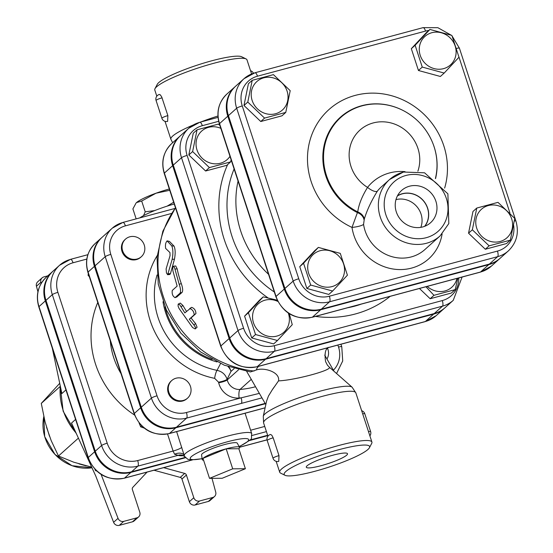 <?xml version="1.0" encoding="UTF-8"?>
<svg xmlns="http://www.w3.org/2000/svg" width="553" height="553" viewBox="0 0 553 553"><rect width="100%" height="100%" fill="white"/><g stroke="black" fill="none" stroke-linecap="round" stroke-linejoin="round"><path stroke-width="0.83" d="M222.188 478.269L209.518 478.359L232.709 468.826L245.387 468.73L222.188 478.269M203.594 460.248A19.638 3.021 -18.1 0 1 202.225 459.564A19.638 3.021 -18.1 0 1 202.979 458.361L209.518 478.359M226.177 448.822A19.638 3.021 -18.1 0 1 239.546 447.37A19.638 3.021 -18.1 0 1 238.848 448.732L226.177 448.822A19.638 3.021 -18.1 0 0 202.979 458.361L226.177 448.822L232.709 468.826M238.848 448.732L245.387 468.73M202.225 459.564L201.569 454.863A18.802 2.896 -18.1 0 1 218.559 446.347A18.802 2.896 -18.1 0 1 237.299 443.188L239.546 447.37M167.11 206.151L173.649 202.239M143.524 215.649L145.211 211.82L154.709 210.575M136.149 218.87L132.9 208.91L136.086 202.999A28.397 4.369 -18.1 0 1 136.508 202.585A28.397 4.369 -18.1 0 1 156.064 193.197L141.679 201.029L136.508 202.585M145.211 211.82L141.679 201.029M169.743 190.294L156.064 193.197A28.397 4.369 -18.1 0 1 169.322 188.995M139.798 217.889A31.943 4.915 -18.1 0 1 141.755 216.645A31.943 4.915 -18.1 0 1 174.23 204.009M144.243 245.007A11.827 11.039 -131.9 0 1 141.34 256.716A11.827 11.039 -131.9 0 1 125.22 255.279A11.827 11.039 -131.9 0 1 125.538 239.103A11.827 11.039 -131.9 0 1 144.243 245.007M141.34 256.716L140.704 257.283A11.827 11.039 -131.9 0 1 124.591 255.845A11.827 11.039 -131.9 0 1 124.902 239.67L125.538 239.103M176.034 378.217A11.827 11.039 -131.9 0 1 189.409 384.065A11.827 11.039 -131.9 0 1 187.564 398.139A11.827 11.039 -131.9 0 1 171.444 396.701A11.827 11.039 -131.9 0 1 171.762 380.526A11.827 11.039 -131.9 0 1 176.034 378.217M187.564 398.139L186.928 398.706A11.827 11.039 -131.9 0 1 170.815 397.268A11.827 11.039 -131.9 0 1 171.126 381.093L171.762 380.526M327.514 348.328A11.827 11.039 -131.9 0 1 326.941 358.994M88.314 273.541L88.079 275.276L89.372 276.776M139.086 423.004L140.704 426.84L144.112 428.07M88.694 274.717L88.079 275.276M141.706 425.941L140.704 426.84M94.929 469.29L95.503 470.61L96.706 471.052M95.876 470.271L95.503 470.61M252.216 80.323L273.424 74.634L290.201 90.671L285.77 112.411L264.562 118.1L247.785 102.063L252.216 80.323L248.408 83.738L243.977 105.471L247.785 102.063M252.161 100.487A19.127 17.841 48.1 0 0 283.44 109.01A19.127 17.841 48.1 0 0 273.272 77.897A19.127 17.841 48.1 0 0 252.161 100.487M310.682 285.051L303.556 263.242L318.355 247.405L340.289 253.378L347.415 275.194L332.616 291.03L310.682 285.051L306.88 288.466L299.754 266.657L303.556 263.242M331.994 286.606A19.127 17.841 48.1 0 0 338.312 255.604A19.127 17.841 48.1 0 0 308.062 263.726A19.127 17.841 48.1 0 0 331.994 286.606M510.329 240.14L489.122 245.829L472.345 229.785L476.776 208.052L497.983 202.357L514.76 218.4L510.329 240.14L506.527 243.548L485.32 249.244L489.122 245.829M511.656 218.836A19.127 17.841 48.1 0 0 480.37 210.313A19.127 17.841 48.1 0 0 490.539 241.426A19.127 17.841 48.1 0 0 511.656 218.836M285.77 112.411L281.968 115.819L260.76 121.515L264.562 118.1M260.76 121.515L243.977 105.471M306.88 288.466L328.814 294.438L332.616 291.03M485.32 249.244L468.543 233.2L472.974 211.467L476.776 208.052M299.754 266.657L314.553 250.82L318.355 247.405M468.543 233.2L472.345 229.785M451.863 35.413L458.99 57.222L444.19 73.058L422.257 67.079L415.13 45.27L429.93 29.433L451.863 35.413M431.824 32.717A19.127 17.841 48.1 0 0 425.506 63.719A19.127 17.841 48.1 0 0 455.755 55.597A19.127 17.841 48.1 0 0 431.824 32.717M444.19 73.058L440.382 76.473L418.455 70.494L411.321 48.685L415.13 45.27M418.455 70.494L422.257 67.079M411.321 48.685L426.128 32.848L429.93 29.433M231.14 159.879L230.608 161.898L209.4 167.594L192.624 151.55L197.055 129.81L218.262 124.121L219.866 125.379M220.834 128.351A19.127 17.841 48.1 0 0 201.624 131.116A19.127 17.841 48.1 0 0 196.999 149.974A19.127 17.841 48.1 0 0 212.214 163.508A19.127 17.841 48.1 0 0 229.986 156.347M289.302 313.731L292.261 324.68L277.454 340.517L255.527 334.537L248.394 312.728L263.2 296.892L277.233 300.189M277.848 301.433A19.127 17.841 48.1 0 0 252.541 316.316A19.127 17.841 48.1 0 0 276.832 336.1A19.127 17.841 48.1 0 0 288.307 313.095M230.608 161.898L226.806 165.312L205.598 171.001L209.4 167.594M205.598 171.001L188.822 154.964L192.624 151.55M188.822 154.964L193.253 133.225L197.055 129.81M255.527 334.537L251.719 337.952L273.652 343.925L277.454 340.517M251.719 337.952L244.592 316.143L248.394 312.728M244.592 316.143L259.392 300.307L263.2 296.892M457.905 278.159L455.174 289.627L433.967 295.316L425.934 286.744M427.213 286.399A19.127 17.841 48.1 0 0 456.985 278.408M433.967 295.316L430.158 298.731L451.366 293.035L455.174 289.627M430.158 298.731L419.444 288.486M513.661 225.534A25.099 23.42 -131.9 0 1 497.458 251.083A4.735 1.541 75 0 1 497.638 256.668A29.834 27.837 48.1 0 0 508.407 250.855L500.161 258.244A29.834 27.837 -131.9 0 1 489.398 264.058L321.334 309.182A29.834 27.837 -131.9 0 1 284.926 288.472L228.43 115.625A29.834 27.837 -131.9 0 1 235.751 86.102L243.997 78.713A29.834 27.837 48.1 0 0 236.677 108.229A4.735 0.726 -18.1 0 1 242.262 105.934A25.099 23.42 -131.9 0 1 257.484 76.203L425.547 31.086A25.099 23.42 -131.9 0 1 428.789 30.456M440.112 235.896L424.898 249.548A37.86 35.316 -131.9 0 1 387.902 255.272A37.86 35.316 -131.9 0 1 363.556 224.38L364.303 219.106C366.888 210.41 371.25 201.078 377.388 191.124A37.86 35.316 -131.9 0 1 381.307 186.935L389.554 179.538A37.86 35.316 48.1 0 0 388.545 231.306A37.86 35.316 48.1 0 0 440.112 235.896L448.808 223.564L447.889 193.82L424.58 172.812L403.434 172.038L389.554 179.538A37.86 35.316 48.1 0 1 403.213 172.163M409.448 186.223A21.678 20.219 -131.9 0 1 434.382 197.704A21.678 20.219 -131.9 0 1 429.301 223.758A21.678 20.219 -131.9 0 1 401.043 220.08A21.678 20.219 -131.9 0 1 400.455 191.594A21.678 20.219 -131.9 0 1 409.448 186.223M405.052 171.644A47.323 44.15 48.1 0 0 367.551 187.398A9.463 3.359 -141.9 0 0 377.388 191.124M417.868 171.209A36.671 34.21 -131.9 0 0 397.745 125.413A36.671 34.21 -131.9 0 0 352.517 139.971A36.671 34.21 -131.9 0 0 367.551 187.398C362.07 196.239 358.8 204.41 357.722 211.91A9.463 7.341 -158.1 0 1 364.303 219.106M435.398 178.488A58.901 54.954 48.1 0 0 431.921 141.07A58.901 54.954 48.1 0 0 405.791 111.955A58.901 54.954 48.1 0 0 328.869 133.397A58.901 54.954 48.1 0 0 357.722 211.91L357.418 212.601A9.463 7.341 -158.4 0 1 364.012 219.728M363.556 224.38A9.463 1.963 -8.5 0 1 352.005 227.407A47.323 44.15 48.1 0 0 396.936 269.456A47.323 44.15 48.1 0 0 442.11 233.954M431.948 141.139A59.309 55.335 -131.9 0 1 431.976 141.202L431.921 141.07C426.308 128.586 417.598 118.881 405.791 111.955L405.667 111.886A59.309 55.335 -131.9 0 0 328.178 133.543A59.309 55.335 -131.9 0 0 357.418 212.601L352.005 227.407A72.65 67.777 48.1 0 1 311.56 135.388A72.65 67.777 48.1 0 1 399.1 98.24A72.65 67.777 48.1 0 1 444.633 188.096M420.826 227.352A20.675 19.286 48.1 0 0 416.52 206.228A20.675 19.286 48.1 0 0 396.003 199.626M397.386 195.976A20.675 19.286 -131.9 0 1 423.004 200.386A20.675 19.286 -131.9 0 1 424.621 226.336M424.856 226.239A20.807 19.41 48.1 0 0 424.808 202.467A20.807 19.41 48.1 0 0 402.259 193.73A20.807 19.41 48.1 0 0 397.503 195.748M101.835 237.555A28.818 26.89 48.1 0 0 101.51 237.831A28.818 26.89 48.1 0 0 94.439 266.352L140.662 407.775A28.818 26.89 48.1 0 0 175.826 427.773L265.343 403.745M87.879 254.684L70.549 259.336A4.735 1.541 75 0 0 70.321 259.461A29.717 27.726 48.1 0 0 59.6 265.253A29.717 27.726 48.1 0 0 52.307 294.659L101.614 445.511A29.717 27.726 48.1 0 0 137.87 466.131L131.531 471.82L185.207 457.407M249.873 440.05L267.631 435.28M131.531 471.82A29.717 27.726 -131.9 0 1 95.275 451.193L45.968 300.348A29.717 27.726 -131.9 0 1 53.261 270.942L59.6 265.253L70.549 259.336A4.735 1.541 75 0 1 73.044 262.772L86.807 259.074M52.95 271.226A29.717 27.726 48.1 0 0 52.625 271.509A29.717 27.726 48.1 0 0 45.332 300.915L94.639 451.766A29.717 27.726 48.1 0 0 130.902 472.386L185.49 457.732M249.292 440.603L267.756 435.646M186.423 412.524A24.09 22.473 -131.9 0 1 157.031 395.803A4.735 0.726 161.9 0 0 151.439 398.105A28.818 26.89 48.1 0 0 186.61 418.103L241.315 403.42A4.735 1.541 -105 0 0 241.136 397.835L186.423 412.524A4.735 1.541 75 0 1 186.61 418.103L176.462 427.206L265.143 403.4M176.462 427.206A28.818 26.89 -131.9 0 1 141.298 407.202L95.075 265.786A28.818 26.89 -131.9 0 1 102.146 237.265L112.294 228.161A28.818 26.89 48.1 0 0 105.215 256.682L95.075 265.786M235.44 86.392A29.834 27.837 48.1 0 0 235.122 86.676A29.834 27.837 48.1 0 0 227.801 116.192L284.297 289.046A29.834 27.837 48.1 0 0 320.699 309.749L488.762 264.631A29.834 27.837 48.1 0 0 499.532 258.818A29.834 27.837 48.1 0 0 499.843 258.528M436.13 315.701A29.834 27.837 -131.9 0 1 425.361 321.514A4.735 1.541 75 0 1 425.139 321.639L436.13 315.701L444.37 308.304A29.834 27.837 48.1 0 1 433.607 314.118L265.537 359.236L257.297 366.632A4.735 1.541 75 0 1 257.069 366.757L425.139 321.639A4.735 1.541 75 0 1 424.877 321.639M180.278 135.879A29.834 27.837 48.1 0 0 179.96 136.162A29.834 27.837 48.1 0 0 172.64 165.686L164.393 173.075A29.834 27.837 -131.9 0 1 171.72 143.559L179.96 136.162M265.537 359.236A29.834 27.837 48.1 0 1 229.136 338.533L172.64 165.686M268.537 274.295A96.291 89.835 -131.9 0 1 238.06 181.052M458.762 277.931A25.099 23.42 -131.9 0 1 442.296 300.569A4.735 1.541 75 0 1 442.483 306.155A29.834 27.837 48.1 0 0 453.246 300.341L445.006 307.738A29.834 27.837 -131.9 0 1 434.236 313.551L266.173 358.669A29.834 27.837 -131.9 0 1 229.772 337.966L173.276 165.112A29.834 27.837 -131.9 0 1 180.596 135.596L188.836 128.199A29.834 27.837 48.1 0 0 181.515 157.723A4.735 0.726 -18.1 0 1 187.108 155.421A25.099 23.42 -131.9 0 1 202.322 125.69L218.656 121.307M36.45 286.267L40.887 282.286A4.735 4.417 -131.9 0 1 42.118 277.848L37.68 281.83A4.735 4.417 48.1 0 0 36.45 286.267L37.936 291.777M208.336 501.44A4.735 4.417 48.1 0 0 210.043 500.52L214.481 496.539A4.735 4.417 -131.9 0 1 212.774 497.458L208.336 501.44L195.14 504.986L199.578 501.004A4.735 4.417 -131.9 0 1 193.806 497.721L189.368 501.702A4.735 4.417 48.1 0 0 195.14 504.986M154.004 470.237L180.243 477.384A2.364 2.205 -131.9 0 1 181.958 479.022L189.368 501.702M132.478 521.811A4.735 4.417 48.1 0 0 134.185 520.885L138.623 516.903A4.735 4.417 -131.9 0 1 136.916 517.829L132.478 521.811L119.289 525.35L123.727 521.368A4.735 4.417 -131.9 0 1 118.038 518.327L113.6 522.309A4.735 4.417 48.1 0 0 119.289 525.35M75.588 419.416L71.524 423.066L95.807 476.14L113.6 522.309M65.945 389.906L61.881 393.549L52.321 348.217M46.57 427.338L51.194 440.623L58.473 456.004L73.77 462.204L91.687 467.14M59.724 383.326L41.281 403.4L45.076 421.904L49.514 436.269M78.989 463.884L86.178 465.868M147.057 472.103L132.824 487.324A2.364 2.205 48.1 0 0 132.374 489.543L139.785 512.223A4.735 4.417 -131.9 0 1 138.623 516.903M181.958 479.022L186.396 475.041A2.364 2.205 48.1 0 0 184.681 473.403L180.243 477.384M163.598 467.658L184.681 473.403M101.123 474.446L118.038 518.327M123.727 521.368L136.916 517.829M186.396 475.041L193.806 497.721M199.578 501.004L212.774 497.458M211.999 478.338L215.718 492.101A4.735 4.417 -131.9 0 1 214.481 496.539M47.779 275.864L43.825 276.922A4.735 4.417 -131.9 0 0 42.118 277.848M40.887 282.286L41.192 283.406M60.077 386.54L41.281 403.4M78.415 438.114L58.473 456.004M175.46 207.776L162.872 231.175L157.031 257.256L158.262 284.152L166.398 310.019L180.831 333.127L200.566 351.943L224.29 365.194L250.44 371.941L256.419 369.957L256.855 368.395L258.451 366.39M173.455 266.193L172.743 267.624L172.861 270.7L177.14 286.095L172.253 290.47C171.824 294.044 172.771 296.422 175.094 297.604L179.974 293.221C180.969 291.714 180.7 288.735 179.165 284.27L174.548 267.666L173.455 266.193L175.709 265.965L177.167 268.813A104.109 97.128 48.1 0 0 181.308 283.627C182.801 287.989 183.05 290.919 182.048 292.419L176.863 296.92M195.596 323.546L197.096 327.279L195.119 328.924L192.575 327.528L179.02 308.415L178.101 306.168L178.17 304.143L179.711 304.724L184.854 312.894L191.621 307.35C194.317 308.277 195.762 310.344 195.956 313.544L191.075 317.927A104.109 97.128 48.1 0 0 195.596 323.546L193.916 324.977L195.389 327.21L195.479 328.779M178.315 304.039L180.319 303.092L183.008 305.574A104.109 97.128 48.1 0 0 186.52 311.401M170.497 273.548L169.902 274.44L167.67 274.73L172.183 259.295C173.248 253.474 173.096 248.988 171.734 245.843L167.047 240.866L169.432 241.398L174.015 246.071C175.377 249.12 175.522 253.502 174.451 259.226L170.497 273.548L168.257 273.832M141.955 217.315A11.827 9.588 59.5 0 0 141.755 216.645L140.704 217.647M167.531 433.994L173.103 451.041L174.596 454.248A7.099 4.265 163.4 0 1 184.239 455.527L176.635 431.61M174.596 454.248L178.107 455.333A7.099 6.878 109.8 0 1 182.684 455.319L184.688 456.626M202.108 458.72L191.186 459.923L187.833 459.287L184.564 456.398L184.239 455.527A35.489 5.461 161.9 0 1 216.804 439.303A35.489 5.461 161.9 0 1 251.739 433.628L245.076 413.236M169.432 241.398L167.172 240.949C165.644 242.359 165.133 244.841 165.644 248.408L169.951 252.576L170.054 255.686L166.114 268.889L166.46 272.961L167.67 274.73M189.741 308.512C192.465 309.493 193.944 311.602 194.172 314.851L189.292 319.233L193.916 324.977M191.075 317.927L189.292 319.233M177.029 296.885L174.955 297.687L177.167 296.795M259.364 393.377L241.136 397.835A100.556 93.816 48.1 0 1 239.145 398.022A7.099 2.088 85.3 0 1 240.023 389.443A11.827 11.039 -131.9 0 1 227.242 379.918A7.099 1.293 -13.3 0 1 218.691 382.78A18.926 17.661 48.1 0 0 239.145 398.022M238.557 369.77L227.242 379.918L227.103 379.323A7.099 1.293 -13.3 0 1 218.553 382.185L218.691 382.78M157.183 255.645A81.533 76.065 48.1 0 0 214.647 378.342A7.099 1.604 101.2 0 1 217.032 370.344A74.572 69.574 -131.9 0 1 157.045 274.972M228.043 366.611A11.827 10.334 -153.9 0 1 230.995 371.416L227.103 379.323C225.513 374.505 222.154 371.512 217.032 370.344L220.523 363.591M156.803 96.187L154.778 89.987A48.505 7.466 -18.1 0 1 154.978 88.701A48.505 7.466 -18.1 0 1 198.562 67.825A48.505 7.466 -18.1 0 1 246.064 58.929A48.505 7.466 -18.1 0 1 246.984 59.848L251.587 73.929M246.064 58.929L241.668 56.765A44.959 6.919 161.9 0 0 197.642 65.012A44.959 6.919 161.9 0 0 157.246 84.36L154.978 88.701M159.126 94.591L160.273 94.791L161.752 97.024L167.87 115.618L167.621 121.377A4.735 4.735 0 0 1 161.891 118.28A4.735 0.726 161.9 0 1 167.656 115.674A4.735 0.726 161.9 0 1 167.87 115.618M314.857 471.287A44.959 6.919 -18.1 0 1 285.023 475.297A44.959 6.919 -18.1 0 1 324.749 453.902A44.959 6.919 -18.1 0 1 369.445 447.702A44.959 6.919 -18.1 0 1 314.857 471.287M369.445 447.702L371.713 443.361A48.505 7.466 161.9 0 0 371.913 442.075A48.505 7.466 161.9 0 0 323.491 450.052A48.505 7.466 161.9 0 0 279.707 472.214A48.505 7.466 161.9 0 0 280.627 473.133L285.023 475.297M273.189 437.845L278.995 455.624L278.753 461.382A4.735 4.735 0 0 1 273.023 458.285L267.21 440.506A4.735 0.726 -18.1 0 1 272.982 437.9A4.735 0.726 -18.1 0 1 273.189 437.845L271.779 435.17L270.486 434.464A4.735 4.735 0 0 0 267.21 440.506M332.706 455.264A21.678 3.332 -18.1 0 1 347.498 453.73A21.678 3.332 -18.1 0 1 327.929 463.649A21.678 3.332 -18.1 0 1 306.293 467.195A21.678 3.332 -18.1 0 1 332.706 455.264M267.929 436.186L263.608 422.969A48.505 7.466 -18.1 0 1 307.399 400.807A48.505 7.466 -18.1 0 1 355.821 392.83L352.116 387.211L329.388 367.213C332.09 370.213 294.701 380.264 278.518 380.872L274.613 386.499A37.86 22.701 150 0 0 272.242 389.858L274.613 386.499M272.242 389.858L268.475 396.017L266.615 400.96L263.283 416.243A46.922 7.217 161.9 0 1 305.657 395.485A46.922 7.217 161.9 0 1 352.116 387.211M328.123 347.381C325.268 349.406 324.424 354.155 325.599 361.621L327.445 365.201L329.388 367.213M278.518 380.872C280.371 372.079 264.002 367.171 256.419 369.957M452.209 36.215L459.412 48.173A4.735 0.726 161.9 0 0 456.688 48.374M458.9 56.835L509.963 213.057M514.408 220.965A4.735 0.726 -18.1 0 1 515.901 221.02L459.412 48.173M422.831 27.774A4.735 1.541 75 0 1 423.052 27.65A4.735 1.541 75 0 1 425.547 31.086M451.13 35.136L437.893 27.705L423.052 27.65L254.988 72.768L243.997 78.713A29.834 27.837 48.1 0 1 254.76 72.899A4.735 1.541 75 0 1 254.988 72.768A4.735 1.541 75 0 1 257.484 76.203M497.458 251.083L329.388 296.208A4.735 1.541 75 0 1 329.574 301.786L497.638 256.668L489.398 264.058M329.388 296.208A25.099 23.42 -131.9 0 1 298.758 278.781A4.735 0.726 161.9 0 0 293.173 281.083A29.834 27.837 48.1 0 0 329.574 301.786L321.334 309.182M228.43 115.625L236.677 108.229L293.173 281.083L284.926 288.472M298.758 278.781L242.262 105.934M405.93 175.467A33.125 30.906 -131.9 0 1 447.384 215.103A33.125 30.906 -131.9 0 1 394.987 229.17A33.125 30.906 -131.9 0 1 405.93 175.467M431.976 141.202A59.309 55.335 -131.9 0 1 435.55 178.598M181.75 447.259A7.099 1.092 161.9 0 1 173.103 451.041L137.69 460.552A24.982 23.309 -131.9 0 1 107.206 443.209L57.899 292.357A24.982 23.309 -131.9 0 1 73.044 262.772M97.763 302.463A91.01 84.906 48.1 0 0 134.607 415.082M264.742 426.439L250.633 430.227M337.876 345.065L338.533 347.077A24.09 22.473 -131.9 0 1 333.397 370.185M361.379 304.074A100.473 93.74 -131.9 0 1 354.625 306.175A100.473 93.74 -131.9 0 1 347.706 307.745M274.329 292.012A100.473 93.74 -131.9 0 1 234.106 168.955M315.41 316.413A107.393 100.19 48.1 0 0 355.275 313.993A107.393 100.19 48.1 0 0 390.162 296.346M227.67 164.531A107.393 100.19 48.1 0 0 267.929 297.825M442.296 300.569L274.233 345.694A25.099 23.42 -131.9 0 1 243.603 328.268L187.108 155.421M218.013 117.374L199.827 122.261L188.836 128.199A29.834 27.837 48.1 0 1 199.598 122.386A4.735 1.541 75 0 1 199.827 122.261A4.735 1.541 75 0 1 202.322 125.69M274.233 345.694A4.735 1.541 75 0 1 274.412 351.273L442.483 306.155L434.236 313.551M243.603 328.268A4.735 0.726 161.9 0 0 238.011 330.57A29.834 27.837 48.1 0 0 274.412 351.273L266.173 358.669M173.276 165.112L181.515 157.723L238.011 330.57L229.772 337.966M488.762 264.631L480.522 272.021L312.452 317.146A4.735 1.541 75 0 1 312.231 317.27L480.294 272.152L491.285 266.207A29.834 27.837 -131.9 0 1 480.522 272.021A4.735 1.541 75 0 1 480.294 272.152A4.735 1.541 75 0 1 480.039 272.152M219.382 123.9A4.735 0.726 -18.1 0 1 219.555 123.589A29.834 27.837 -131.9 0 1 226.875 94.065C218.539 102.27 216.036 112.211 219.382 123.9L275.878 296.747C282.956 313.226 295.074 320.069 312.231 317.27M320.699 309.749L312.452 317.146A29.834 27.837 -131.9 0 1 276.051 296.443A4.735 0.726 161.9 0 0 275.878 296.747M284.297 289.046L276.051 296.443L219.555 123.589L227.801 116.192M46.286 277.198C37.984 285.369 35.489 295.274 38.821 306.915A4.735 0.726 -18.1 0 1 38.993 306.604A29.717 27.726 -131.9 0 1 46.286 277.198L52.625 271.509M174.969 208.446L122.918 222.424A4.735 1.541 75 0 0 122.69 222.548A28.818 26.89 48.1 0 0 112.294 228.161L122.918 222.424A4.735 1.541 75 0 1 125.413 225.852L171.603 213.451M141.298 407.202L151.439 398.105L105.215 256.682A4.735 0.726 -18.1 0 1 110.807 254.387A24.09 22.473 -131.9 0 1 125.413 225.852M157.031 395.803L110.807 254.387M214.647 378.342L218.553 382.185M76.065 432.978A61.521 57.394 -131.9 0 1 60.277 385.939M91.985 467.783A41.98 39.166 -131.9 0 1 43.798 416.554L44.696 436.621L54.941 454.421L72.056 465.716L91.985 467.783M192.078 459.951L124.556 478.075A4.735 1.541 75 0 1 124.335 478.2L192.32 459.951M267.044 439.822L239.47 447.225M130.902 472.386L124.556 478.075A29.717 27.726 -131.9 0 1 88.3 457.455A4.735 0.726 161.9 0 0 88.121 457.76C95.178 474.177 107.247 480.986 124.335 478.2M94.639 451.766L88.3 457.455L38.993 306.604L45.332 300.915M328.282 347.643L327.777 348.093A104.109 97.128 -131.9 0 1 327.023 348.763M254.083 371.042A104.109 97.128 -131.9 0 1 168.575 309.528A104.109 97.128 -131.9 0 1 175.501 207.893M137.69 460.552A4.735 1.541 -105 0 1 137.87 466.131L178.107 455.333A42.042 6.47 161.9 0 0 183.52 455.7M202.094 458.631A30.761 4.735 -18.1 0 1 191.373 456.64A30.761 4.735 -18.1 0 1 234.783 439.988A30.761 4.735 -18.1 0 1 239.504 446.34A30.761 4.735 -18.1 0 1 239.103 446.534M252.009 435.488L266.435 431.617M45.968 300.348L52.307 294.659A4.735 0.726 -18.1 0 1 57.899 292.357M95.275 451.193L101.614 445.511A4.735 0.726 -18.1 0 1 107.206 443.209M265.122 407.789L169.488 433.462A4.735 1.541 75 0 1 169.266 433.587A4.735 1.541 75 0 1 168.997 433.593M175.826 427.773L169.488 433.462A28.818 26.89 -131.9 0 1 134.324 413.464A4.735 0.726 161.9 0 0 134.144 413.768C140.987 429.688 152.69 436.289 169.266 433.587L265.108 407.858M140.662 407.775L134.324 413.464L88.1 272.041A4.735 0.726 161.9 0 0 87.92 272.353L134.144 413.768M94.439 266.352L88.1 272.041A28.818 26.89 -131.9 0 1 95.171 243.52C87.111 251.449 84.699 261.057 87.92 272.353M121.017 373.614A74.164 69.194 -131.9 0 1 110.268 340.724M174.451 259.226L172.183 259.295M174.015 246.071L171.734 245.843M195.956 313.544L194.172 314.851M191.621 307.35L189.879 308.429M183.008 305.574L181.045 306.597M182.048 292.419L179.974 293.221M181.308 283.627L179.165 284.27M177.167 268.813L174.935 269.124M433.607 314.118L425.361 321.514L257.297 366.632A29.834 27.837 -131.9 0 1 220.889 345.929A4.735 0.726 161.9 0 0 220.716 346.24C227.795 362.713 239.919 369.556 257.069 366.757M171.72 143.559C163.377 151.757 160.882 161.697 164.22 173.386A4.735 0.726 -18.1 0 1 164.393 173.075L220.889 345.929L229.136 338.533M338.533 347.077A4.735 0.726 -18.1 0 1 341.768 346.745L340.945 344.243M241.315 403.42L261.956 397.87M255.527 386.727A93.464 87.194 -131.9 0 1 240.023 389.443L251.276 379.351M212.2 359.429A70.984 66.222 -131.9 0 1 164.967 306.784M162.997 301.751A71.213 66.436 48.1 0 0 216.99 361.932M246.707 371.416A37.86 22.701 150 0 0 246.942 371.837L246.693 371.409M234.14 368.588L230.995 371.416A11.827 11.039 48.1 0 0 228.901 366.916M217.917 116.026A48.505 7.466 161.9 0 0 200.566 122.061M193.239 124.999A48.505 7.466 161.9 0 0 170.87 139.232L165.022 121.342M251.56 73.839A4.735 0.726 -18.1 0 1 252.023 73.749M159.361 94.459A4.735 4.735 0 0 0 156.084 100.508A4.735 0.726 -18.1 0 1 161.849 97.895A4.735 0.726 -18.1 0 1 162.057 97.84M362.685 413.844A4.735 0.726 -18.1 0 1 364.8 413.782A4.735 4.735 0 0 0 361.669 410.72M369.888 435.882A4.735 4.735 0 0 0 370.607 431.561A4.735 0.726 161.9 0 0 368.498 431.623M278.995 455.624A4.735 0.726 161.9 0 0 278.788 455.679A4.735 0.726 161.9 0 0 273.023 458.285M508.407 250.855C516.744 242.656 519.246 232.709 515.901 221.02M453.246 300.341L462.108 277.032M499.532 258.818L491.285 266.207M235.122 86.676L226.875 94.065M76.514 433.96L63.146 411.204L60.173 385.469M239.504 447.28L267.058 439.884M38.821 306.915L88.121 457.76M239.145 446.617L240.092 446.167C255.251 436.932 250.474 440.637 251.739 433.628M95.171 243.52L101.51 237.831M164.22 173.386L220.716 346.24M336.597 373.475L342.715 360.964L341.768 346.745M371.913 442.075L355.821 392.83M279.707 472.214L276.154 461.347M172.647 142.722L170.87 139.232M263.608 422.969L263.283 416.243M333.936 371.125L324.722 355.15M265.827 404.575L246.942 371.837M253.454 73.231A4.735 4.735 0 0 0 250.537 70.722M156.084 100.508L161.891 118.28M370.607 431.561L364.8 413.782"/></g></svg>
